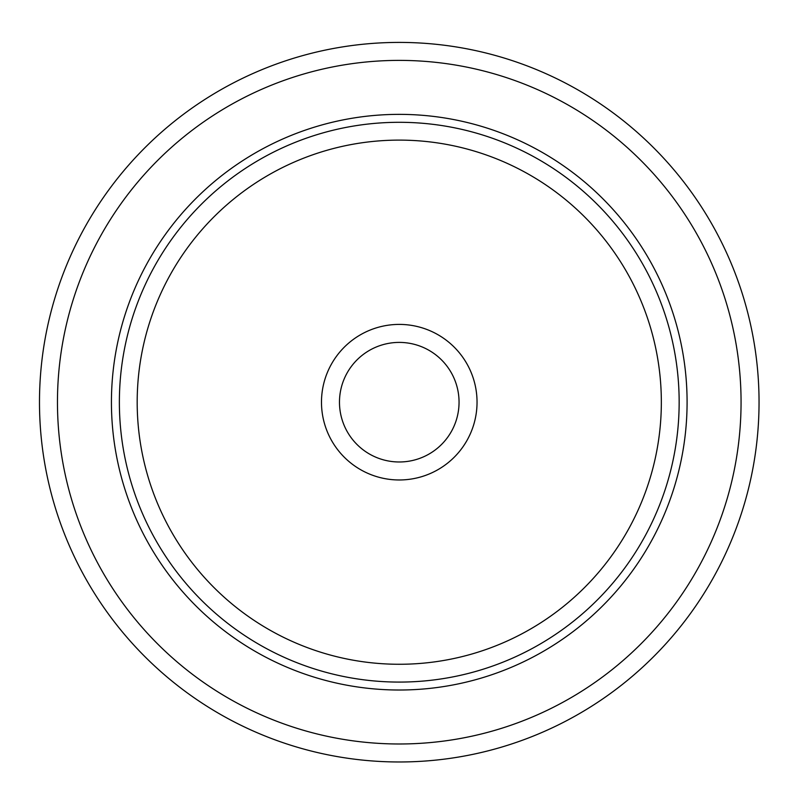 <?xml version="1.0" encoding="UTF-8"?>
<svg xmlns="http://www.w3.org/2000/svg" width="799" height="799" viewBox="0 0 799 799"><rect width="100%" height="100%" fill="white"/><g stroke="black" fill="none" stroke-linecap="round" stroke-linejoin="round"><path stroke-width="1.2" d="M715.005 574.681A359.79 359.79 0 0 1 226.776 717.931A359.79 359.79 0 0 1 83.525 229.703A359.79 359.79 0 0 1 571.754 86.452A359.79 359.79 0 0 1 715.005 574.681A359.79 359.79 0 0 1 226.776 717.931A359.79 359.79 0 0 1 83.525 229.703A359.79 359.79 0 0 1 571.754 86.452A359.79 359.79 0 0 1 715.005 574.681M146.666 264.199A287.83 287.83 0 0 1 537.258 149.603A287.83 287.83 0 0 1 651.854 540.184A287.83 287.83 0 0 1 261.273 654.781A287.83 287.83 0 0 1 146.666 264.199M331.006 364.903A77.773 77.773 0 0 1 436.554 333.932A77.773 77.773 0 0 1 467.515 439.48A77.773 77.773 0 0 1 361.977 470.451A77.773 77.773 0 0 1 331.006 364.903M346.796 373.533A59.785 59.785 0 0 0 370.596 454.661A59.785 59.785 0 0 0 451.735 430.851A59.785 59.785 0 0 0 427.924 349.722A59.785 59.785 0 0 0 346.796 373.533M699.215 566.062A341.792 341.792 0 0 1 235.395 702.141A341.792 341.792 0 0 1 99.306 238.322A341.792 341.792 0 0 1 563.125 102.232A341.792 341.792 0 0 1 699.215 566.062M153.638 268.005A279.89 279.89 0 0 1 533.452 156.564A279.89 279.89 0 0 1 644.893 536.379A279.89 279.89 0 0 1 265.078 647.819A279.89 279.89 0 0 1 153.638 268.005M169.268 276.544A262.082 262.082 0 0 1 524.913 172.194A262.082 262.082 0 0 1 629.262 527.839A262.082 262.082 0 0 1 273.618 632.189A262.082 262.082 0 0 1 169.268 276.544"/></g></svg>
